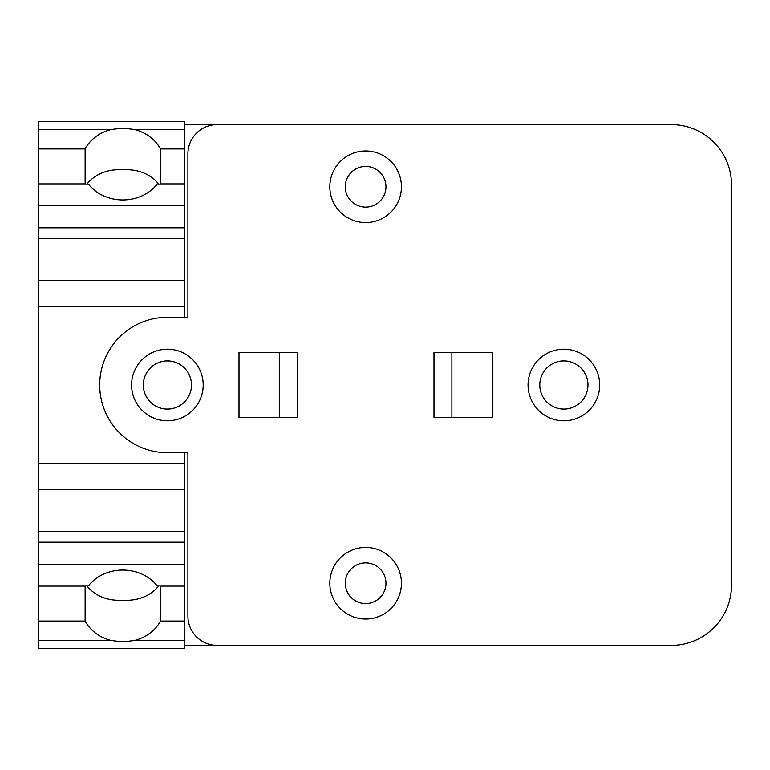 <?xml version="1.0" encoding="UTF-8"?>
<svg xmlns="http://www.w3.org/2000/svg" width="770" height="770" viewBox="0 0 770 770"><rect width="100%" height="100%" fill="white"/><g stroke="black" fill="none" stroke-linecap="round" stroke-linejoin="round"><path stroke-width="1.16" d="M86.76 585.835L89.464 588.781C97.983 597.145 109.099 600.966 122.805 600.244C136.521 600.966 147.628 597.145 156.146 588.781L158.851 585.835M160.478 585.835L160.487 621.072A41.503 35.94 0 0 1 134.375 640.524L122.805 641.901L111.236 640.524A41.503 35.94 0 0 1 85.123 621.072L85.133 585.835M122.805 570.06A41.503 35.94 0 0 1 157.157 585.835L184.656 585.835L184.656 648.658L38.5 648.658L38.5 585.835L88.454 585.835A41.503 35.94 0 0 1 122.805 570.06M160.487 148.928L184.656 148.928L184.656 184.165L157.157 184.165A41.503 35.94 180 0 1 122.805 199.94A41.503 35.94 180 0 1 88.454 184.165L38.5 184.165L38.5 148.928L85.123 148.928A41.503 35.94 180 0 1 111.246 129.476L122.805 128.099L134.375 129.476A41.503 35.94 180 0 1 160.487 148.928L160.478 184.165M158.851 184.165L156.146 181.22C147.628 172.855 136.521 169.034 122.805 169.756C109.099 169.034 97.983 172.855 89.464 181.22L86.76 184.165M85.133 184.165L85.123 148.928M85.123 621.072L38.5 621.072M184.656 148.928L184.656 121.342L38.5 121.342L38.5 148.928M563.861 409.091A24.091 24.091 0 0 1 539.78 385A24.091 24.091 0 0 1 563.861 360.909A24.091 24.091 0 0 1 587.953 385A24.091 24.091 0 0 1 563.861 409.091M167.398 409.091A24.091 24.091 0 0 1 143.316 385A24.091 24.091 0 0 1 167.398 360.909A24.091 24.091 0 0 1 191.489 385A24.091 24.091 0 0 1 167.398 409.091M365.635 166.426A20.347 20.347 0 0 1 385.972 186.763A20.347 20.347 0 0 1 365.635 207.111A20.347 20.347 0 0 1 345.287 186.763A20.347 20.347 0 0 1 365.635 166.426M365.635 562.889A20.347 20.347 0 0 1 385.972 583.237A20.347 20.347 0 0 1 365.635 603.574A20.347 20.347 0 0 1 345.287 583.237A20.347 20.347 0 0 1 365.635 562.889M184.656 621.072L160.487 621.072M187.909 452.702L167.398 452.702A67.702 67.702 0 0 1 99.696 385A67.702 67.702 0 0 1 167.398 317.298L187.909 317.298L187.909 153.894A29.299 29.299 0 0 1 217.198 124.596L671.286 124.596A60.214 60.214 0 0 1 731.5 184.819L731.5 585.19A60.214 60.214 0 0 1 671.286 645.404L217.198 645.404A29.299 29.299 0 0 1 187.909 616.106L187.909 452.702L184.656 452.702L184.656 585.835M184.656 531.598L38.5 531.598L38.5 585.835M184.656 489.518L38.5 489.518L38.5 531.598M184.656 463.8L38.5 463.8L38.5 489.518M184.656 184.165L184.656 280.482L38.5 280.482L38.5 463.8M184.656 280.482L184.656 306.2L38.5 306.2M184.656 238.402L38.5 238.402L38.5 280.482M38.5 184.165L38.5 238.402M365.635 222.569A35.805 35.805 0 0 0 401.44 186.763A35.805 35.805 0 0 0 365.635 150.959A35.805 35.805 0 0 0 329.829 186.763A35.805 35.805 0 0 0 365.635 222.569M365.635 619.041A35.805 35.805 0 0 0 401.44 583.237A35.805 35.805 0 0 0 365.635 547.432A35.805 35.805 0 0 0 329.829 583.237A35.805 35.805 0 0 0 365.635 619.041M184.656 306.2L184.656 317.298L187.909 317.298M563.861 349.195A35.805 35.805 0 0 1 599.666 385A35.805 35.805 0 0 1 563.861 420.805A35.805 35.805 0 0 1 528.056 385A35.805 35.805 0 0 1 563.861 349.195M167.398 349.195A35.805 35.805 0 0 1 203.203 385A35.805 35.805 0 0 1 167.398 420.805A35.805 35.805 0 0 1 131.593 385A35.805 35.805 0 0 1 167.398 349.195M451.894 417.552L451.894 352.448M492.579 352.448L492.579 417.552L433.991 417.552L433.991 352.448L492.579 352.448M279.703 352.448L279.703 417.552M297.605 352.448L297.605 417.552L239.008 417.552L239.008 352.448L297.605 352.448M184.656 124.596L217.198 124.596M217.198 645.404L184.656 645.404M85.123 183.905L38.5 183.905M85.123 586.095L38.5 586.095M111.236 640.524L38.5 640.524M111.246 129.476L38.5 129.476M184.656 640.524L134.375 640.524M184.656 586.095L160.487 586.095M184.656 564.41L38.5 564.41M184.656 542.176L38.5 542.176M184.656 227.824L38.5 227.824M184.656 205.59L38.5 205.59M184.656 183.905L160.487 183.905M184.656 129.476L134.375 129.476"/></g></svg>
